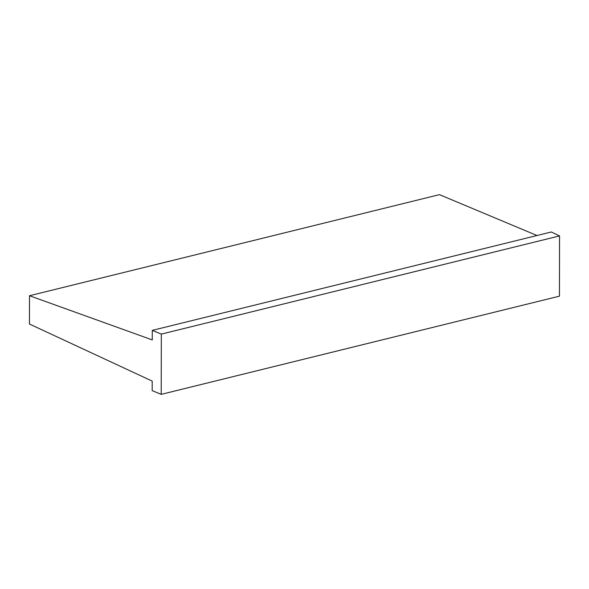 <?xml version="1.0" encoding="UTF-8"?>
<svg xmlns="http://www.w3.org/2000/svg" width="589" height="589" viewBox="0 0 589 589"><rect width="100%" height="100%" fill="white"/><g stroke="black" fill="none" stroke-linecap="round" stroke-linejoin="round"><path stroke-width="0.88" d="M29.45 324.031L29.502 295.73L152.264 339.912L152.286 330.377L551.319 231.985L559.55 235.917L559.447 296.164L161.217 394.358L152.176 390.632L152.198 381.098L29.45 324.031M536.991 235.519L439.46 194.642L29.502 295.73M152.286 330.377L161.32 334.11L161.217 394.358M161.32 334.11L559.55 235.917"/></g></svg>
